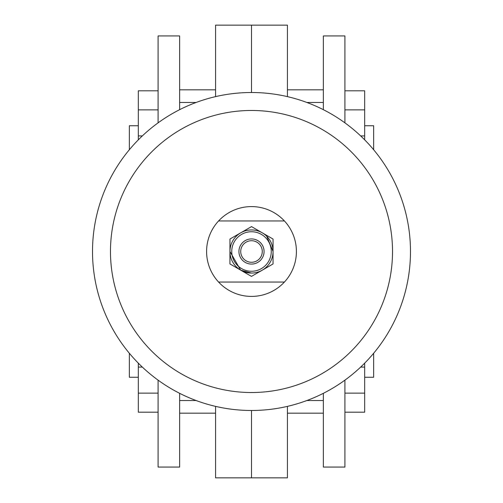 <?xml version="1.0" encoding="UTF-8"?>
<svg xmlns="http://www.w3.org/2000/svg" width="503" height="503" viewBox="0 0 503 503"><rect width="100%" height="100%" fill="white"/><g stroke="black" fill="none" stroke-linecap="round" stroke-linejoin="round"><path stroke-width="0.75" d="M306.899 102.48L323.36 102.48M306.899 400.52L323.36 400.52M364.675 377.25L373.66 377.25L373.66 353.251M373.66 149.749L373.66 125.75L364.675 125.75M323.36 393.321L323.36 467.073L344.913 467.073L344.913 380.149M344.913 122.851L344.913 35.927L323.36 35.927L323.36 109.679M323.36 89.823L287.427 89.823M323.36 413.177L287.427 413.177M215.573 406.374L215.573 477.85L287.427 477.85L287.427 406.374M287.427 96.626L287.427 25.15L251.5 25.15L251.5 92.514L251.5 25.15L215.573 25.15L215.573 96.626M266.741 236.259L273.06 251.487M251.5 477.85L251.5 410.486L251.5 477.85M364.675 363.16L364.675 367.083L360.664 367.083M364.675 367.083L364.675 393.126L344.913 393.126M364.675 393.126L364.675 412.196L344.913 412.196M344.913 109.874L364.675 109.874L364.675 90.804L344.913 90.804M364.675 109.874L364.675 135.917L360.664 135.917M364.675 135.917L364.675 139.84M196.101 400.52L179.64 400.52M196.101 102.48L179.64 102.48M138.325 125.75L129.34 125.75L129.34 149.749M129.34 353.251L129.34 377.25L138.325 377.25M179.64 109.679L179.64 35.927L158.087 35.927L158.087 122.851M158.087 380.149L158.087 467.073L179.64 467.073L179.64 393.321M179.64 413.177L215.573 413.177M179.64 89.823L215.573 89.823M251.5 229.94A21.56 21.56 0 0 0 229.94 251.5A21.56 21.56 0 0 0 251.5 273.06A21.56 21.56 0 0 1 229.94 251.5A21.56 21.56 0 0 1 251.5 229.94A21.56 21.56 0 0 1 273.06 251.5A21.56 21.56 0 0 1 251.5 273.06A21.56 21.56 0 0 1 229.94 251.5A21.56 21.56 0 0 1 251.5 229.94A21.56 21.56 0 0 1 273.06 251.5A21.56 21.56 0 0 1 251.5 273.06L240.786 270.205M240.629 270.111L229.94 251.513M138.325 139.84L138.325 135.917L142.336 135.917M138.325 135.917L138.325 109.874L158.087 109.874M138.325 109.874L138.325 90.804L158.087 90.804M158.087 393.126L138.325 393.126L138.325 412.196L158.087 412.196M138.325 393.126L138.325 367.083L142.336 367.083M138.325 367.083L138.325 363.16M251.5 296.412A44.912 44.912 0 0 0 284.428 220.962A44.912 44.912 0 0 0 218.572 220.962A44.912 44.912 0 0 0 251.5 296.412M251.5 92.514A158.986 158.986 0 0 1 410.486 251.5A158.986 158.986 0 0 1 251.5 410.486A158.986 158.986 0 0 1 92.514 251.5A158.986 158.986 0 0 1 251.5 92.514A158.986 158.986 0 0 0 92.514 251.5A158.986 158.986 0 0 0 251.5 410.486M251.5 262.277A10.777 10.777 0 0 0 262.277 251.5A10.777 10.777 0 0 0 251.5 240.723A10.777 10.777 0 0 0 240.723 251.5A10.777 10.777 0 0 0 251.5 262.277A10.777 10.777 0 0 1 240.723 251.5A10.777 10.777 0 0 1 251.5 240.723M262.296 232.839L251.525 226.608L229.953 239.032L229.928 263.924L251.475 276.392L273.047 263.968L273.072 239.076L262.296 232.839M284.428 220.962L218.572 220.962M218.572 282.038L284.428 282.038M251.5 392.522A141.022 141.022 0 0 0 392.522 251.5A141.022 141.022 0 0 0 251.5 110.478A141.022 141.022 0 0 0 110.478 251.5A141.022 141.022 0 0 0 251.5 392.522M251.5 238.925A12.575 12.575 0 0 1 264.075 251.5A12.575 12.575 0 0 1 251.5 264.075A12.575 12.575 0 0 1 238.925 251.5A12.575 12.575 0 0 1 251.5 238.925M251.5 271.262A19.762 19.762 0 0 0 271.262 251.5A19.762 19.762 0 0 0 251.5 231.738A19.762 19.762 0 0 0 231.738 251.5A19.762 19.762 0 0 0 251.5 271.262"/></g></svg>
